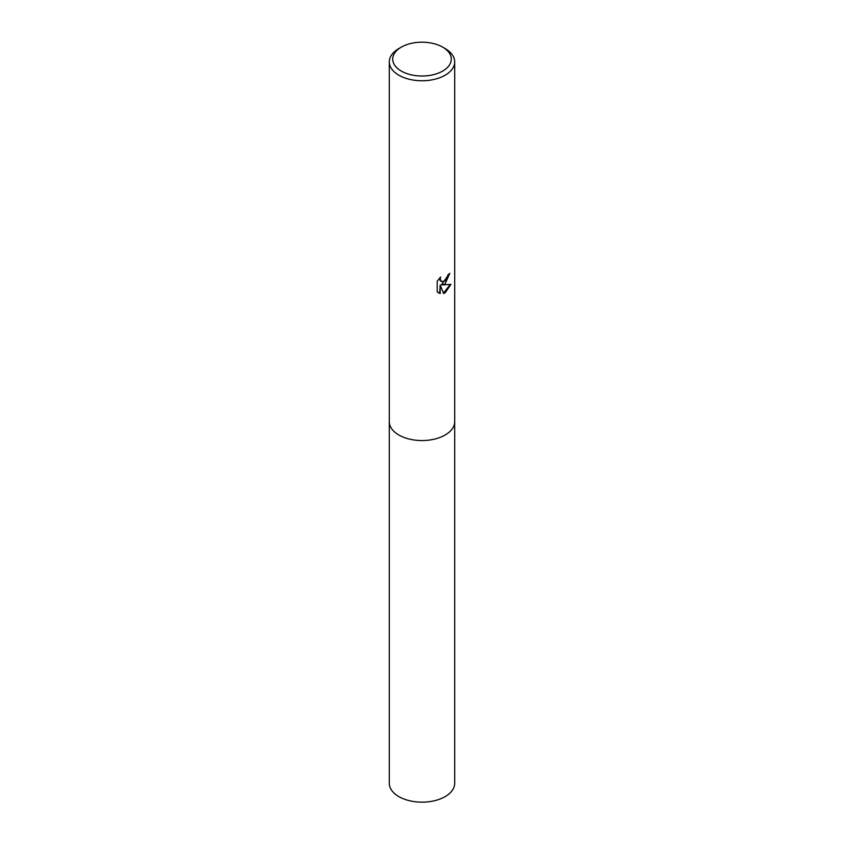 <?xml version="1.0" encoding="UTF-8"?>
<svg xmlns="http://www.w3.org/2000/svg" width="844" height="844" viewBox="0 0 844 844"><rect width="100%" height="100%" fill="white"/><g stroke="black" fill="none" stroke-linecap="round" stroke-linejoin="round"><path stroke-width="1.27" d="M454.694 421.293A32.694 18.874 180 0 1 454.694 421.673A32.694 18.874 180 0 1 445.115 435.019A32.694 18.874 180 0 1 409.488 439.112A32.694 18.874 180 0 1 389.306 421.673A32.694 18.874 180 0 1 389.306 421.293M454.694 421.399A32.694 18.874 180 0 1 445.115 435.019A32.694 18.874 180 0 1 409.266 439.059A32.694 18.874 180 0 1 389.306 421.399M445.115 283.763L441.982 284.945L450.939 284.375L445.115 292.847L443.575 293.49L440.188 285.029L440.188 293.564L437.203 291.813L437.203 281.284L440.642 277.022L440.178 279.121L441.444 281.622L445.115 280.936L447.478 277.159L447.826 274.975A32.694 18.874 0 0 0 449.81 273.319L445.115 283.763M442.71 47.148L445.115 48.541A32.694 18.874 180 0 1 454.694 61.886A32.694 18.874 180 0 1 445.115 75.232A32.694 18.874 180 0 1 409.488 79.325A32.694 18.874 180 0 1 389.306 61.886A32.694 18.874 180 0 1 398.885 48.541L401.29 47.148A29.287 16.912 180 0 1 442.71 47.148A29.287 16.912 180 0 1 442.71 71.065A29.287 16.912 180 0 1 401.29 71.065A29.287 16.912 180 0 1 401.29 47.148L398.885 48.541M449.293 273.794L441.496 284.66L441.982 284.945M441.212 281.463L440.019 280.335L439.787 277.908M438.374 292.784L439.703 293.29L440.188 285.029M443.427 293.111L450.295 284.523M389.306 421.673A32.694 18.874 180 0 0 398.874 435.019A32.694 18.874 180 0 0 434.512 439.112A32.694 18.874 180 0 0 454.694 421.673L454.694 783.285A32.694 18.874 180 0 1 434.512 800.724A32.694 18.874 180 0 1 398.885 796.63A32.694 18.874 180 0 1 389.306 783.285L389.306 61.886M454.694 421.673L454.694 61.886"/></g></svg>

